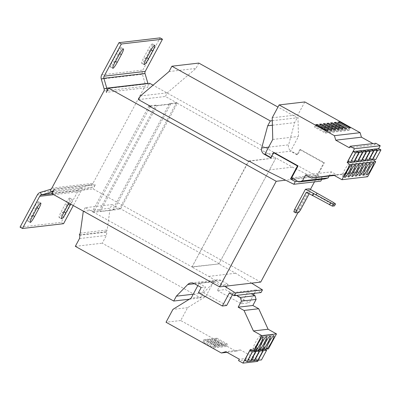 <?xml version="1.0" encoding="UTF-8"?>
<svg xmlns="http://www.w3.org/2000/svg" width="401" height="401" viewBox="0 0 401 401"><rect width="100%" height="100%" fill="white"/><g stroke="black" fill="none" stroke-linecap="round" stroke-linejoin="round"><path stroke-width="0.3" stroke-dasharray="2 1.5" d="M70.596 204.049A6.647 0.967 119.1 0 0 72.12 199.402A6.647 0.967 119.1 0 0 72.015 199.387A6.647 0.967 119.1 0 0 68.972 203.147M69.619 198.054A6.647 0.967 119.1 0 0 65.318 204.014L61.152 211.783A6.647 0.967 119.1 0 0 59.102 217.457A6.647 0.967 119.1 0 0 63.503 211.512L67.669 203.743A6.647 0.967 119.1 0 0 69.724 198.069A6.647 0.967 119.1 0 0 69.619 198.054M38.285 201.703A6.647 0.967 119.1 0 0 33.99 207.663L29.824 215.432A6.647 0.967 119.1 0 0 27.769 221.106A6.647 0.967 119.1 0 0 32.175 215.157L36.336 207.392A6.647 0.967 119.1 0 0 38.391 201.718A6.647 0.967 119.1 0 0 38.285 201.703M120.937 47.564A6.647 0.967 119.1 0 0 116.636 53.523L112.47 61.293A6.647 0.967 119.1 0 0 110.42 66.962A6.647 0.967 119.1 0 0 114.821 61.017L118.987 53.253A6.647 0.967 119.1 0 0 121.042 47.579A6.647 0.967 119.1 0 0 120.937 47.564M152.27 43.915A6.647 0.967 119.1 0 0 147.969 49.874L143.804 57.644A6.647 0.967 119.1 0 0 141.748 63.313A6.647 0.967 119.1 0 0 146.154 57.368L150.32 49.604A6.647 0.967 119.1 0 0 152.375 43.93A6.647 0.967 119.1 0 0 152.27 43.915M264.058 335.216A7.479 1.088 119.1 0 0 259.407 341.582A7.479 1.088 119.1 0 0 256.911 348.304A7.479 1.088 119.1 0 0 257.031 348.324A7.479 1.088 119.1 0 0 261.683 341.953A7.479 1.088 119.1 0 0 264.174 335.231A7.479 1.088 119.1 0 0 264.058 335.216M260.384 335.642A7.479 1.088 119.1 0 0 255.733 342.008A7.479 1.088 119.1 0 0 253.242 348.73A7.479 1.088 119.1 0 0 253.357 348.75A7.479 1.088 119.1 0 0 258.008 342.384A7.479 1.088 119.1 0 0 260.505 335.662A7.479 1.088 119.1 0 0 260.384 335.642M267.728 334.785A7.479 1.088 119.1 0 0 263.076 341.151A7.479 1.088 119.1 0 0 260.585 347.873A7.479 1.088 119.1 0 0 260.7 347.893A7.479 1.088 119.1 0 0 265.352 341.527A7.479 1.088 119.1 0 0 267.848 334.805A7.479 1.088 119.1 0 0 267.728 334.785M271.402 334.359A7.479 1.088 119.1 0 0 266.75 340.725A7.479 1.088 119.1 0 0 264.254 347.446A7.479 1.088 119.1 0 0 264.374 347.466A7.479 1.088 119.1 0 0 269.026 341.101A7.479 1.088 119.1 0 0 271.517 334.379A7.479 1.088 119.1 0 0 271.402 334.359M353.502 174.821A6.922 1.008 119.1 0 0 357.807 168.926A6.922 1.008 119.1 0 0 360.118 162.701A6.922 1.008 119.1 0 0 360.013 162.681A6.922 1.008 119.1 0 0 355.702 168.575A6.922 1.008 119.1 0 0 353.391 174.801A6.922 1.008 119.1 0 0 353.502 174.821M349.832 175.247A6.922 1.008 119.1 0 0 354.138 169.352A6.922 1.008 119.1 0 0 356.449 163.127A6.922 1.008 119.1 0 0 356.339 163.112A6.922 1.008 119.1 0 0 352.033 169.006A6.922 1.008 119.1 0 0 349.722 175.227A6.922 1.008 119.1 0 0 349.832 175.247M357.176 174.39A6.922 1.008 119.1 0 0 361.481 168.495A6.922 1.008 119.1 0 0 363.792 162.275A6.922 1.008 119.1 0 0 363.682 162.255A6.922 1.008 119.1 0 0 359.376 168.149A6.922 1.008 119.1 0 0 357.065 174.375A6.922 1.008 119.1 0 0 357.176 174.39M360.845 173.964A6.922 1.008 119.1 0 0 365.151 168.069A6.922 1.008 119.1 0 0 367.461 161.844A6.922 1.008 119.1 0 0 367.356 161.829A6.922 1.008 119.1 0 0 363.045 167.723A6.922 1.008 119.1 0 0 360.735 173.949A6.922 1.008 119.1 0 0 360.845 173.964M364.519 173.538A6.922 1.008 119.1 0 0 368.825 167.643A6.922 1.008 119.1 0 0 371.136 161.418A6.922 1.008 119.1 0 0 371.025 161.397A6.922 1.008 119.1 0 0 366.72 167.297A6.922 1.008 119.1 0 0 364.409 173.518A6.922 1.008 119.1 0 0 364.519 173.538M346.158 175.673A6.922 1.008 119.1 0 0 350.464 169.778A6.922 1.008 119.1 0 0 352.775 163.558A6.922 1.008 119.1 0 0 352.669 163.538A6.922 1.008 119.1 0 0 348.359 169.433A6.922 1.008 119.1 0 0 346.048 175.658A6.922 1.008 119.1 0 0 346.158 175.673M342.489 176.104A6.922 1.008 119.1 0 0 346.795 170.209A6.922 1.008 119.1 0 0 349.106 163.984A6.922 1.008 119.1 0 0 348.995 163.964A6.922 1.008 119.1 0 0 344.69 169.859A6.922 1.008 119.1 0 0 342.379 176.084A6.922 1.008 119.1 0 0 342.489 176.104M268.444 348.875L265.036 347.702L250.349 349.411M253.803 350.584L253.206 350.253L248.044 359.887L250.435 361.221M244.665 360.283L248.044 359.887M253.206 350.253L252.891 350.289M257.472 350.153L256.881 349.822L253.502 350.218L248.334 359.852L251.713 359.461L254.109 360.795M256.881 349.822L251.713 359.461M264.861 154.19L290.565 151.197A5.539 5.449 -96.6 0 0 290.66 151.252L291.271 151.182A5.539 5.449 -96.6 0 1 288.62 144.836L294.635 122.646L297.241 117.789L277.963 107.072M291.652 177.849L317.356 174.856L323.772 162.886L324.384 162.816L300.439 149.503L297.642 154.721L291.271 151.182M293.026 178.64L317.422 175.803L324.384 162.816M323.772 162.886L299.828 149.573L300.439 149.503M299.828 149.573L297.031 154.796L297.642 154.721M297.031 154.796L290.66 151.252M197.838 285.607L199.031 283.387L213.718 281.677L220.179 285.271L217.382 290.489L225.337 289.567L249.282 302.875L253.547 294.925M220.179 285.271L228.139 284.344L225.337 289.567M217.382 290.489L241.327 303.803L249.282 302.875M224.69 286.284L208.72 276.374L191.959 267.056L218.886 263.923L192.089 266.815L248.71 161.222M191.959 267.056L248.465 161.252M249.176 161.167L275.763 157.844L292.524 167.162L320.78 181.132M248.836 160.976L275.763 157.844M272.404 125.237L294.635 122.646M272.289 120.696L297.241 117.789M198.826 63.082L195.964 68.421L167.327 92.837L165.377 96.481L177.347 103.137L120.47 209.212L112.09 204.555L110.14 208.194L107.157 229.984L106.235 231.708L106.872 232.064L106.415 235.427L102.25 243.196L200.66 297.903L203.267 293.051L214.655 281.402A5.539 5.449 -96.6 0 1 221.131 280.454L228.139 284.344M169.037 71.558L195.964 68.421M140.405 95.974L167.327 92.837M138.45 99.613L165.377 96.481M150.425 106.27L177.347 103.137M275.878 158.059L219.016 263.678L275.878 158.059L176.385 102.751L169.533 103.548L112.912 209.142L113.989 209.738L170.61 104.15L156.901 105.744L100.285 211.337L99.207 210.736L92.35 211.538L191.843 266.84M113.989 209.738L100.285 211.337M150.225 106.641L93.543 212.35L120.47 209.212M93.543 212.35L85.162 207.688L112.09 204.555M83.213 211.332L110.14 208.194M85.162 207.688L83.323 211.121M80.235 233.116L107.157 229.984M79.308 234.841L106.235 231.708M79.949 235.197L106.872 232.064M79.488 238.565L106.415 235.427M75.323 246.334L102.25 243.196M189.352 299.221L200.66 297.903M193.222 294.219L203.267 293.051M199.031 283.387L205.492 286.986L202.695 292.204L226.64 305.512M201.212 287.482L205.492 286.986M198.415 292.7L202.695 292.204M232.415 294.745L233.056 293.547L236.545 295.402M241.327 303.803L247.743 291.838L233.056 293.547M254.404 293.326L256.249 289.888L261.036 292.555M229.322 293.026L256.249 289.888M251.612 283.146L235.648 273.241L218.886 263.923M208.72 276.374L235.648 273.241M265.597 170.295L292.524 167.162M321.752 179.317L322.209 178.465L317.422 175.803M297.657 181.322L322.209 178.465M274.124 152.565L271.327 157.788L270.886 157.543M270.715 157.859L271.327 157.788M156.901 105.744L155.824 105.142L99.207 210.736M169.533 103.548L170.61 104.15M314.454 181.869L317.336 176.495L153.062 85.177M155.824 105.142L149.683 105.859M260.715 282.088L93.097 188.911L51.975 193.698M219.262 263.652L119.769 208.345L112.912 209.142M54.255 189.447L95.378 184.66L93.097 188.911M148.971 105.944L92.35 211.538M176.385 102.751L119.769 208.345M149.718 83.318L147.438 87.563L106.315 92.355M310.419 189.392L297.988 212.58M317.336 176.495L285.602 180.189M309.356 188.806L298.555 208.951L296.765 211.437L298.68 212.5M293.828 211.778L296.765 211.437M306.314 192.264L310.234 191.808L309.146 193.838M333.607 202.56L332.564 204.505L310.234 191.808M332.564 204.505L334.469 205.893M300.469 210.014L298.555 208.951M316.219 195.137L317.146 193.412M315.803 195.187L316.845 193.247M51.859 188.119L92.982 183.332L145.047 86.235A2.767 2.727 83.4 0 0 145.262 84.125L142.4 74.275A5.539 5.449 -96.6 0 1 142.836 70.06L160.089 37.879M52.035 193.728L82.446 190.189L92.135 187.312L91.358 184.655L81.674 187.533A5.539 5.449 -96.6 0 0 78.426 190.184L61.173 222.365L63.569 223.698M95.378 184.66A5.539 5.449 83.4 0 1 92.135 187.312L52.952 191.879M92.982 183.332A2.767 2.727 83.4 0 1 91.358 184.655L50.235 189.447M40.551 192.32L81.674 187.533L82.446 190.189A2.767 2.727 -96.6 0 0 80.822 191.513L73.298 205.548M20.05 227.151L61.173 222.365M147.924 83.523A5.539 5.449 83.4 0 1 147.438 87.563M257.688 361.406L253.247 358.94L254.023 357.492L240.47 349.958L236.034 351.276L180.721 320.524L187.618 307.662L205.813 296.414L191.127 298.128M205.813 296.414L213.718 281.677M247.743 291.838L251.232 293.692M265.036 347.702L258.274 360.309M253.247 358.94L238.56 360.649M254.023 357.492L239.337 359.206M240.47 349.958L225.783 351.672M236.034 351.276L226.971 352.329M218.836 347.341L217.222 347.532L206.445 341.542L208.059 341.351L218.836 347.341L220.139 344.915L218.52 345.106L217.222 347.532M215.167 347.772L213.548 347.958L202.776 341.968L204.39 341.782L215.167 347.772L216.465 345.341L214.851 345.532L213.548 347.958M180.721 320.524L166.034 322.239M187.618 307.662L172.931 309.372M264.815 349.301L264.224 348.97L259.056 358.604L261.452 359.938M264.224 348.97L260.845 349.361L255.678 359L259.056 358.604M261.146 349.727L260.55 349.396L255.387 359.035L257.778 360.364M260.55 349.396L257.171 349.792L252.008 359.426L255.387 359.035M222.51 346.915L220.891 347.106L210.119 341.116L211.733 340.925L222.51 346.915L223.808 344.489L222.194 344.675L220.891 347.106M226.179 346.489L224.565 346.675L213.788 340.685L215.402 340.499L226.179 346.489L227.482 344.063L225.863 344.248L224.565 346.675M260.845 349.361L261.437 349.692M255.678 359L257.858 360.213M257.171 349.792L257.768 350.118M252.008 359.426L254.189 360.639M317.356 174.856L324.509 178.996M363.867 150.29L358.7 159.929L361.095 161.257M360.409 150.836L355.326 160.32L358.7 159.929M349.722 162.144L372.86 159.453L378.659 148.636M367.542 149.864L362.374 159.503L364.77 160.831M364.083 150.41L358.995 159.894L362.374 159.503M349.291 147.718L374.99 144.726L372.975 143.603M272.214 117.789L297.918 114.796L298.464 136.465L290.565 151.197M272.765 139.458L298.464 136.465M305.697 174.846L331.396 171.854L337.256 175.107L359.261 172.059L367.642 176.716M333.557 175.052L359.261 172.059M371.211 149.438L366.043 159.072L368.439 160.405M367.752 149.984L362.669 159.468L366.043 159.072M374.885 149.007L369.717 158.646L372.113 159.979M371.426 149.553L366.339 159.037L369.717 158.646M378.554 148.581L373.386 158.22L375.782 159.548M375.095 149.127L370.013 158.611L373.386 158.22M329.146 176.049L331.396 171.854M334.284 175.453L337.256 175.107M373.331 159.834L372.86 159.453M375.767 143.277L374.99 144.726M304.815 101.934L297.918 114.796M370.013 158.611L372.193 159.824M362.669 159.468L364.85 160.681M366.339 159.037L368.519 160.25M356.524 151.147L351.356 160.781L353.752 162.114M347.983 161.177L351.356 160.781M360.198 150.721L355.03 160.355L357.426 161.688M356.74 151.262L351.652 160.751L355.03 160.355M351.652 160.751L353.832 161.964M355.326 160.32L357.507 161.533M358.995 159.894L361.176 161.107M253.502 350.218L254.094 350.549M248.334 359.852L250.515 361.07M329 132.646L330.614 132.46L319.838 126.47L318.224 126.656L329 132.646L330.299 130.22M318.224 126.656L319.527 124.23M330.614 132.46L331.918 130.034M319.838 126.47L320.69 124.876M325.326 133.077L326.94 132.886L316.168 126.896L314.549 127.087L325.326 133.077L326.63 130.646M314.549 127.087L315.853 124.656M326.94 132.886L328.244 130.46M316.168 126.896L317.021 125.307M347.356 130.51L348.97 130.32L338.198 124.33L336.579 124.521L347.356 130.51L348.659 128.084M336.579 124.521L337.883 122.094M348.97 130.32L350.273 127.894M338.198 124.33L339.051 122.741M343.687 130.937L345.301 130.751L334.524 124.761L332.91 124.947L343.687 130.937L344.985 128.51M332.91 124.947L334.213 122.521M345.301 130.751L346.599 128.32M334.524 124.761L335.376 123.167M340.013 131.363L341.627 131.177L330.855 125.187L329.236 125.373L340.013 131.363L341.316 128.937M329.236 125.373L330.539 122.947M341.627 131.177L342.93 128.751M330.855 125.187L331.707 123.598M332.67 132.22L334.284 132.034L323.512 126.044L321.893 126.23L332.67 132.22L333.973 129.794M321.893 126.23L323.196 123.804M334.284 132.034L335.587 129.603M323.512 126.044L324.364 124.45M336.344 131.794L337.958 131.603L327.181 125.613L325.567 125.804L336.344 131.794L337.642 129.363M325.567 125.804L326.87 123.373M337.958 131.603L339.256 129.177M327.181 125.613L328.033 124.024M225.863 344.248L215.091 338.259L216.705 338.073L227.482 344.063M216.705 338.073L215.402 340.499M215.091 338.259L213.788 340.685M222.194 344.675L211.417 338.685L213.036 338.499L223.808 344.489M213.036 338.499L211.733 340.925M211.417 338.685L210.119 341.116M214.851 345.532L204.074 339.542L205.693 339.351L216.465 345.341M205.693 339.351L204.39 341.782M204.074 339.542L202.776 341.968M218.52 345.106L207.748 339.116L209.362 338.925L220.139 344.915M209.362 338.925L208.059 341.351M207.748 339.116L206.445 341.542M67.714 205.347L65.318 204.014M36.381 208.996L33.99 207.663M119.032 54.857L116.636 53.523M150.365 51.208L147.969 49.874M268.63 147.167L288.62 144.836M194.495 283.748L214.655 281.402M194.209 283.587L221.131 280.454M103.924 91.022L145.047 86.235M37.303 194.971L78.426 190.184M53.724 194.67L80.822 191.513M147.879 83.353L145.262 84.125L104.14 88.917M101.278 79.062L142.4 74.275L145.012 73.498M101.714 74.852L142.836 70.06M146.154 57.368L146.851 57.759M151.037 50L150.32 49.604M146.2 58.972L143.804 57.644M114.821 61.017L115.518 61.408M119.704 53.649L118.987 53.253M114.866 62.621L112.47 61.293M32.175 215.157L32.872 215.548M37.052 207.788L36.336 207.392M32.215 216.766L29.824 215.432M63.503 211.512L64.2 211.898M68.386 204.139L67.669 203.743M63.548 213.116L61.152 211.783M256.911 348.304L259.307 349.632M253.242 348.73L255.632 350.063M260.585 347.873L262.976 349.206M264.254 347.446L266.65 348.78M360.118 162.701L362.514 164.034M356.449 163.127L358.845 164.46M363.792 162.275L366.188 163.603M367.461 161.844L369.857 163.177M371.136 161.418L373.531 162.751M352.775 163.558L355.171 164.886M349.106 163.984L351.502 165.312M190.961 282.941L217.888 279.808M342.379 176.084L344.775 177.417M346.048 175.658L348.444 176.986M364.409 173.518L366.805 174.851M360.735 173.949L363.131 175.277M357.065 174.375L359.461 175.703M349.722 175.227L352.118 176.56M353.391 174.801L355.787 176.134M271.517 334.379L273.913 335.707M267.848 334.805L270.244 336.138M260.505 335.662L262.901 336.99M264.174 335.231L266.57 336.564M152.375 43.93L154.766 45.263M141.748 63.313L144.144 64.646M121.042 47.579L123.438 48.912M110.42 66.962L112.811 68.295M38.391 201.718L40.787 203.051M27.769 221.106L30.165 222.435M69.724 198.069L72.12 199.402M59.102 217.457L61.493 218.786"/><path stroke-width="0.6" d="M68.972 203.147A6.647 0.967 119.1 0 0 67.714 205.347L63.548 213.116A6.647 0.967 119.1 0 0 61.493 218.786A6.647 0.967 119.1 0 0 65.899 212.841L70.065 205.071A6.647 0.967 119.1 0 0 70.596 204.049M40.681 203.031A6.647 0.967 119.1 0 0 36.381 208.996L32.215 216.766A6.647 0.967 119.1 0 0 30.165 222.435A6.647 0.967 119.1 0 0 34.566 216.49L38.732 208.72A6.647 0.967 119.1 0 0 40.787 203.051A6.647 0.967 119.1 0 0 40.681 203.031M123.333 48.892A6.647 0.967 119.1 0 0 119.032 54.857L114.866 62.621A6.647 0.967 119.1 0 0 112.811 68.295A6.647 0.967 119.1 0 0 117.217 62.35L121.383 54.581A6.647 0.967 119.1 0 0 123.438 48.912A6.647 0.967 119.1 0 0 123.333 48.892M154.661 45.243A6.647 0.967 119.1 0 0 150.365 51.208L146.2 58.972A6.647 0.967 119.1 0 0 144.144 64.646A6.647 0.967 119.1 0 0 148.55 58.701L152.711 50.932A6.647 0.967 119.1 0 0 154.766 45.263A6.647 0.967 119.1 0 0 154.661 45.243M266.454 336.544A7.479 1.088 119.1 0 0 261.803 342.91A7.479 1.088 119.1 0 0 259.307 349.632A7.479 1.088 119.1 0 0 259.422 349.652A7.479 1.088 119.1 0 0 264.074 343.286A7.479 1.088 119.1 0 0 266.57 336.564A7.479 1.088 119.1 0 0 266.454 336.544M262.78 336.97A7.479 1.088 119.1 0 0 258.129 343.341A7.479 1.088 119.1 0 0 255.632 350.063A7.479 1.088 119.1 0 0 255.753 350.078A7.479 1.088 119.1 0 0 260.404 343.712A7.479 1.088 119.1 0 0 262.901 336.99A7.479 1.088 119.1 0 0 262.78 336.97M270.124 336.118A7.479 1.088 119.1 0 0 265.472 342.484A7.479 1.088 119.1 0 0 262.976 349.206A7.479 1.088 119.1 0 0 263.096 349.226A7.479 1.088 119.1 0 0 267.748 342.86A7.479 1.088 119.1 0 0 270.244 336.138A7.479 1.088 119.1 0 0 270.124 336.118M273.798 335.692A7.479 1.088 119.1 0 0 269.146 342.058A7.479 1.088 119.1 0 0 266.65 348.78A7.479 1.088 119.1 0 0 266.765 348.8A7.479 1.088 119.1 0 0 271.417 342.429A7.479 1.088 119.1 0 0 273.913 335.707A7.479 1.088 119.1 0 0 273.798 335.692M355.898 176.149A6.922 1.008 119.1 0 0 360.203 170.255A6.922 1.008 119.1 0 0 362.514 164.034A6.922 1.008 119.1 0 0 362.404 164.014A6.922 1.008 119.1 0 0 358.098 169.909A6.922 1.008 119.1 0 0 355.787 176.134A6.922 1.008 119.1 0 0 355.898 176.149M352.223 176.58A6.922 1.008 119.1 0 0 356.534 170.681A6.922 1.008 119.1 0 0 358.845 164.46A6.922 1.008 119.1 0 0 358.735 164.44A6.922 1.008 119.1 0 0 354.429 170.335A6.922 1.008 119.1 0 0 352.118 176.56A6.922 1.008 119.1 0 0 352.223 176.58M359.567 175.723A6.922 1.008 119.1 0 0 363.877 169.829A6.922 1.008 119.1 0 0 366.188 163.603A6.922 1.008 119.1 0 0 366.078 163.588A6.922 1.008 119.1 0 0 361.772 169.483A6.922 1.008 119.1 0 0 359.461 175.703A6.922 1.008 119.1 0 0 359.567 175.723M363.241 175.297A6.922 1.008 119.1 0 0 367.547 169.402A6.922 1.008 119.1 0 0 369.857 163.177A6.922 1.008 119.1 0 0 369.747 163.157A6.922 1.008 119.1 0 0 365.441 169.052A6.922 1.008 119.1 0 0 363.131 175.277A6.922 1.008 119.1 0 0 363.241 175.297M366.91 174.866A6.922 1.008 119.1 0 0 371.221 168.971A6.922 1.008 119.1 0 0 373.531 162.751A6.922 1.008 119.1 0 0 373.421 162.731A6.922 1.008 119.1 0 0 369.115 168.626A6.922 1.008 119.1 0 0 366.805 174.851A6.922 1.008 119.1 0 0 366.91 174.866M348.554 177.006A6.922 1.008 119.1 0 0 352.86 171.112A6.922 1.008 119.1 0 0 355.171 164.886A6.922 1.008 119.1 0 0 355.06 164.871A6.922 1.008 119.1 0 0 350.755 170.766A6.922 1.008 119.1 0 0 348.444 176.986A6.922 1.008 119.1 0 0 348.554 177.006M344.88 177.432A6.922 1.008 119.1 0 0 349.191 171.538A6.922 1.008 119.1 0 0 351.502 165.312A6.922 1.008 119.1 0 0 351.391 165.297A6.922 1.008 119.1 0 0 347.086 171.192A6.922 1.008 119.1 0 0 344.775 177.417A6.922 1.008 119.1 0 0 344.88 177.432M149.683 105.859L148.971 105.944L248.465 161.252L248.836 160.976L265.597 170.295L293.853 184.27L295.286 181.598L290.494 178.936L297.457 165.949L298.068 165.879L291.652 177.849L298.81 181.989L302.444 180.911L305.697 174.846L311.552 178.099L333.557 175.052L341.938 179.708L349.973 164.731L347.156 162.445L354.504 148.741L350.068 146.27L349.291 147.718L335.737 140.185L334.429 135.673L360.128 132.681L304.815 101.934L279.111 104.927L272.214 117.789L272.765 139.458L264.861 154.19A5.539 5.449 -96.6 0 0 264.956 154.245L270.886 157.543M348.659 128.084L337.883 122.094L339.497 121.904L350.273 127.894L348.659 128.084M236.545 295.402L240.349 297.432L241.427 301.126L238.174 307.196L244.029 310.454L253.412 330.95L261.793 335.607L253.758 350.589L250.349 349.411L243.001 363.121L238.56 360.649L239.337 359.206L225.783 351.672L221.347 352.985L166.034 322.239L172.931 309.372L191.127 298.128L197.838 285.607M258.274 360.309L257.688 361.406L243.001 363.121M252.891 350.289L249.828 350.644L244.665 360.283L247.056 361.612L252.224 351.978L255.602 351.582L250.435 361.221L247.056 361.612M272.404 125.237L267.713 125.784L261.693 147.974A5.539 5.449 -96.6 0 0 264.344 154.315L264.956 154.245M290.494 178.936L293.026 178.64M248.71 161.222L249.176 161.167M267.713 125.784L270.314 120.927L272.289 120.696M277.963 107.072L198.826 63.082L171.899 66.22L169.037 71.558L140.405 95.974L138.45 99.613L150.425 106.27L150.225 106.641M270.314 120.927L171.899 66.22M83.323 211.121L80.235 233.116L79.308 234.841L79.949 235.197L79.488 238.565L75.323 246.334L173.738 301.041L189.352 299.221M173.738 301.041L176.34 296.184L193.222 294.219M176.34 296.184L187.728 284.535L194.495 283.748M232.415 294.745L226.64 305.512L222.36 306.013L198.415 292.7L201.212 287.482L194.209 283.587A5.539 5.449 -96.6 0 0 187.728 284.535M253.547 294.925L254.404 293.326M222.36 306.013L229.322 293.026L234.109 295.687L261.036 292.555L262.47 289.883L251.612 283.146M234.109 295.687L235.542 293.016L262.47 289.883M235.542 293.016L224.69 286.284M293.853 184.27L320.78 181.132L321.752 179.317M295.286 181.598L297.657 181.322M298.068 165.879L274.124 152.565L273.512 152.641L270.715 157.859L264.344 154.315M297.457 165.949L273.512 152.641M153.062 85.177L149.718 83.318L108.596 88.105L276.214 181.282L219.593 286.875L51.975 193.698L54.255 189.447A5.539 5.449 -96.6 0 1 51.012 192.104L41.323 194.976L52.035 193.728M108.596 88.105L106.315 92.355A5.539 5.449 -96.6 0 0 106.756 88.14L147.879 83.353A5.539 5.449 83.4 0 1 147.924 83.523M297.988 212.58L260.715 282.088L219.593 286.875M314.454 181.869L310.419 189.392M285.602 180.189L276.214 181.282M295.743 212.841L293.828 211.778L294.64 209.407L296.555 210.47L295.743 212.841L298.68 212.5L300.469 210.014L309.146 193.838M313.757 193.603L333.406 204.194L332.364 206.139L312.72 195.548L313.757 193.603L305.442 189.262L294.64 209.407M305.442 189.262L309.356 188.806L333.607 202.56L335.512 203.949L333.406 204.194M332.364 206.139L334.469 205.893L335.512 203.949M312.72 195.548L306.314 192.264L296.555 210.47M313.341 193.653L312.304 195.593M329.482 204.866L330.519 202.921M101.278 79.062L103.889 78.29A2.767 2.727 83.4 0 1 104.11 76.18L145.232 71.393L162.485 39.213L160.089 37.879L118.967 42.671L101.714 74.852A5.539 5.449 83.4 0 0 101.278 79.062L104.14 88.917A2.767 2.727 -96.6 0 1 103.924 91.022L51.859 188.119A2.767 2.727 -96.6 0 1 50.235 189.447L40.551 192.32L41.323 194.976A2.767 2.727 83.4 0 0 39.699 196.305L22.446 228.485L63.569 223.698L73.298 205.548M22.446 228.485L20.05 227.151L37.303 194.971A5.539 5.449 83.4 0 1 40.551 192.32M147.879 83.353L145.012 73.498L103.889 78.29L106.756 88.14L104.14 88.917M145.232 71.393A2.767 2.727 -96.6 0 0 145.012 73.498M162.485 39.213L121.363 44L104.11 76.18M118.967 42.671L121.363 44M251.232 293.692L255.036 295.722L240.349 297.432M255.036 295.722L256.114 299.417L252.861 305.487L258.715 308.74L268.099 329.241L276.479 333.898L268.444 348.875L253.758 350.589M256.114 299.417L241.427 301.126M252.861 305.487L238.174 307.196M258.715 308.74L244.029 310.454M268.099 329.241L253.412 330.95M276.479 333.898L261.793 335.607M226.971 352.329L221.347 352.985M258.074 360.329L263.241 350.695L266.62 350.299L261.452 359.938L257.858 360.213M261.437 349.692L263.241 350.695M266.62 350.299L264.815 349.301M254.399 360.76L259.567 351.121L262.946 350.73L257.778 360.364L254.189 360.639M257.768 350.118L259.567 351.121M262.946 350.73L261.146 349.727M249.828 350.644L252.224 351.978M255.602 351.582L253.803 350.584M298.81 181.989L324.509 178.996L328.143 177.919L329.146 176.049M366.263 151.623L361.095 161.257L357.717 161.653L362.885 152.014L366.263 151.623L363.867 150.29L360.409 150.836M354.504 148.741L380.208 145.743L375.767 143.277L350.068 146.27M369.938 151.197L364.77 160.831L361.391 161.227L366.559 151.588L369.938 151.197L367.542 149.864L364.083 150.41M349.973 164.731L375.672 161.738L373.331 159.834M335.737 140.185L361.441 137.192L360.128 132.681M337.642 129.363L339.256 129.177L328.484 123.187L326.87 123.373L337.642 129.363M333.973 129.794L335.587 129.603L324.81 123.613L323.196 123.804L333.973 129.794M302.444 180.911L328.143 177.919M311.552 178.099L334.284 175.453M341.938 179.708L367.642 176.716L375.672 161.738M373.607 150.766L368.439 160.405L365.06 160.796L370.228 151.162L373.607 150.766L371.211 149.438L367.752 149.984M377.281 150.34L372.113 159.979L368.735 160.37L373.902 150.731L377.281 150.34L374.885 149.007L371.426 149.553M341.316 128.937L342.93 128.751L332.153 122.761L330.539 122.947L341.316 128.937M344.985 128.51L346.599 128.32L335.827 122.33L334.213 122.521L344.985 128.51M378.659 148.636L380.208 145.743M380.95 149.914L375.782 159.548L372.404 159.944L377.572 150.305L380.95 149.914L378.554 148.581L375.095 149.127M372.975 143.603L361.441 137.192M375.176 148.977L377.572 150.305M367.832 149.829L370.228 151.162M371.506 149.403L373.902 150.731M358.92 152.475L356.524 151.147L353.146 151.538L347.983 161.177L350.374 162.505L355.542 152.871L358.92 152.475L353.752 162.114L350.374 162.505M347.156 162.445L349.722 162.144M362.594 152.049L357.426 161.688L354.048 162.079L359.216 152.445L362.594 152.049L360.198 150.721L356.74 151.262M326.63 130.646L328.244 130.46L317.467 124.47L315.853 124.656L326.63 130.646M330.299 130.22L331.918 130.034L321.141 124.044L319.527 124.23L330.299 130.22M334.429 135.673L279.111 104.927M353.146 151.538L355.542 152.871M356.82 151.112L359.216 152.445M360.489 150.686L362.885 152.014M364.163 150.255L366.559 151.588M250.73 361.186L255.898 351.547L259.277 351.156L254.109 360.795L250.515 361.07M254.094 350.549L255.898 351.547M259.277 351.156L257.472 350.153M320.69 124.876L321.141 124.044M317.021 125.307L317.467 124.47M339.051 122.741L339.497 121.904M335.376 123.167L335.827 122.33M331.707 123.598L332.153 122.761M324.364 124.45L324.81 123.613M328.033 124.024L328.484 123.187M261.693 147.974L268.63 147.167M50.235 189.447L51.012 192.104L52.952 191.879M39.699 196.305L53.724 194.67M146.851 57.759L148.55 58.701M152.711 50.932L151.037 50M115.518 61.408L117.217 62.35M121.383 54.581L119.704 53.649M32.872 215.548L34.566 216.49M38.732 208.72L37.052 207.788M64.2 211.898L65.899 212.841M70.065 205.071L68.386 204.139"/></g></svg>

